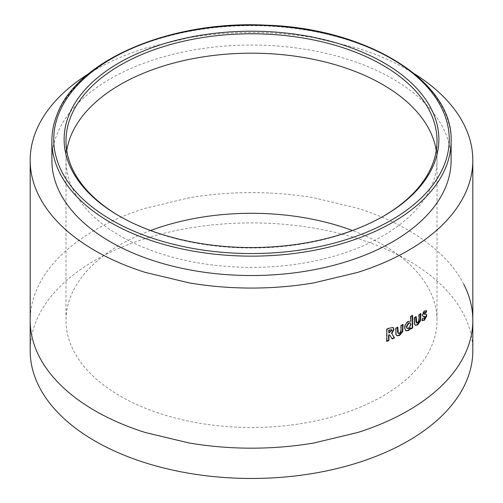<?xml version="1.0" encoding="UTF-8"?>
<svg xmlns="http://www.w3.org/2000/svg" width="503" height="503" viewBox="0 0 503 503"><rect width="100%" height="100%" fill="white"/><g stroke="black" fill="none" stroke-linecap="round" stroke-linejoin="round"><path stroke-width="0.38" stroke-dasharray="2.52 1.89" d="M383.336 216.252A185.513 107.108 180 0 1 382.682 216.63A185.513 107.108 180 0 1 120.324 216.63A185.513 107.108 180 0 1 120.318 216.63A185.513 107.108 180 0 1 119.664 216.252M150.573 230.525A185.513 107.108 0 0 0 120.324 244.659A185.513 107.108 0 0 0 88.666 269.074A185.513 107.108 0 0 0 73.507 290.206A185.513 107.108 0 0 0 65.987 320.392A185.513 107.108 0 0 0 73.507 350.578A185.513 107.108 0 0 0 88.666 371.711A185.513 107.108 0 0 0 120.324 396.131A185.513 107.108 0 0 0 162.614 414.403A185.513 107.108 0 0 0 199.213 423.155A185.513 107.108 0 0 0 251.5 427.5A185.513 107.108 0 0 0 303.787 423.155A185.513 107.108 0 0 0 340.386 414.403A185.513 107.108 0 0 0 382.676 396.131A185.513 107.108 0 0 0 414.334 371.711A185.513 107.108 0 0 0 429.493 350.578A185.513 107.108 0 0 0 437.013 320.392A185.513 107.108 0 0 0 429.493 290.206A185.513 107.108 0 0 0 414.334 269.074A185.513 107.108 0 0 0 382.676 244.659A185.513 107.108 0 0 0 352.427 230.525M51.884 160.287A199.616 115.244 180 0 1 56.864 134.703A199.616 115.244 180 0 1 273.789 45.76A199.616 115.244 180 0 1 451.116 160.287M472.82 350.685A221.32 127.775 0 0 0 407.996 260.334A221.32 127.775 0 0 0 166.807 232.638A221.32 127.775 0 0 0 30.18 350.685M88.409 73.91A221.32 127.775 180 0 1 95.004 69.936A221.32 127.775 180 0 1 145.455 48.131L189.122 37.687A221.32 127.775 180 0 1 251.5 32.506A221.32 127.775 180 0 1 313.878 37.687L357.545 48.131A221.32 127.775 180 0 1 407.996 69.936A221.32 127.775 180 0 1 414.591 73.91M424.695 316.519L425.198 316.978M424.765 316.777L424.048 317.984L424.482 318.179M424.048 317.984L423.111 318.229M423.3 318.336L422.683 318.028L421.659 320.21L422.086 320.411M421.659 320.21L422.269 320.562M425.959 314.23L423.583 313.734M424.972 312.69L425.72 313.086M426.28 310.716L424.538 310.999M424.098 310.797L421.904 314.84L422.331 315.048M421.904 314.84L422.828 316.293M420.445 314.029L420.445 313.526L420.866 313.734M420.445 313.526L418.716 314.702L419.137 314.909M418.716 314.702L418.597 320.732L419.018 320.939M418.597 320.732L417.283 322.643L417.697 322.857M417.283 322.643L416.522 322.913M415.83 317.079L415.83 316.594L416.245 316.808M415.83 316.594L414.038 317.733L414.447 317.953M414.038 317.733L414.258 324.158L414.667 324.378M414.258 324.158L415.226 325.265M410.391 327.855L410.794 329.05M410.391 328.824L410.794 328.585M412.227 315.752L412.227 315.287L412.636 315.507M412.227 315.287L410.398 316.393L410.794 316.62M410.398 316.393L410.391 321.002L410.794 321.222M410.391 321.002L408.392 321.455M407.996 321.228C405.682 322.882 404.462 325.108 404.349 327.893L404.739 328.126M404.349 327.893L405.707 330.66M407.097 328.39L408.392 328.138L410.523 324.29L410.102 322.945M410.523 324.29L410.926 324.517M408.392 328.138L408.788 328.365M402.702 324.793L402.702 324.353L403.079 324.586M402.702 324.353L400.753 325.397L401.13 325.636M400.753 325.397L400.614 331.42L400.992 331.659M400.614 331.42L399.13 333.238L399.501 333.476M399.13 333.238L398.162 333.432M397.502 327.516L397.502 327.088L397.867 327.327M397.502 327.088L395.49 328.101L395.855 328.34M395.49 328.101L395.735 334.539L396.1 334.784M395.735 334.539L396.641 335.639M389.309 334.633L392.202 338.972M392.994 327.403L388.951 327.962L386.518 329.063L386.857 329.32M386.518 329.063L386.518 341.179L386.857 341.436M386.518 341.179L386.857 341.028M388.605 332.779L391.56 330.157L391.447 329.704M391.56 330.157L391.912 330.402M66.748 150.592A185.513 107.108 0 0 0 65.987 160.287A185.513 107.108 0 0 0 73.507 190.474A185.513 107.108 0 0 0 88.666 211.606A185.513 107.108 0 0 0 120.324 236.02A185.513 107.108 0 0 0 162.614 254.298A185.513 107.108 0 0 0 199.213 263.05A185.513 107.108 0 0 0 251.5 267.395A185.513 107.108 0 0 0 303.787 263.05A185.513 107.108 0 0 0 340.386 254.298A185.513 107.108 0 0 0 382.676 236.02A185.513 107.108 0 0 0 414.334 211.606A185.513 107.108 0 0 0 429.493 190.474A185.513 107.108 0 0 0 437.013 160.287A185.513 107.108 0 0 0 436.252 150.592M51.884 140.897A199.616 115.244 180 0 1 56.864 115.319A199.616 115.244 180 0 1 273.789 26.37A199.616 115.244 180 0 1 451.116 140.897M463.848 284.377C459.365 275.581 453.335 267.181 445.759 259.171A221.32 127.775 0 0 0 407.996 230.041A221.32 127.775 0 0 0 357.545 208.236L313.878 197.798A221.32 127.775 0 0 0 251.5 192.618A221.32 127.775 0 0 0 189.122 197.798L145.455 208.236A221.32 127.775 0 0 0 95.004 230.041A221.32 127.775 0 0 0 57.241 259.171C49.703 267.131 43.673 275.537 39.152 284.377A221.32 127.775 0 0 0 30.18 320.392M424.765 313.998L425.205 314.199M424.167 314.035L424.601 314.237M418.716 319.021L419.137 319.235M414.038 321.392L414.447 321.612M400.753 329.723L401.13 329.962M395.49 331.754L395.855 331.999M388.951 327.962L389.297 328.214M389.416 332.408L389.762 332.659M65.987 140.897L65.987 320.392M437.013 140.897L437.013 320.392M382.682 216.63L383.99 215.875M120.318 216.63L119.01 215.875M422.042 320.48L422.47 320.681M425.758 314.117L426.204 314.312M422.602 316.211L423.029 316.412M415.006 325.177L415.421 325.391M405.896 330.785L405.512 330.559M396.452 335.532L396.817 335.778M392.818 327.264L393.176 327.51"/><path stroke-width="0.75" d="M119.664 216.252A185.513 107.108 180 0 1 65.987 140.897A185.513 107.108 180 0 1 70.615 117.124A185.513 107.108 180 0 1 200.093 37.983A185.513 107.108 180 0 1 382.676 65.164A185.513 107.108 180 0 1 437.013 140.897A185.513 107.108 180 0 1 432.385 164.67A185.513 107.108 180 0 1 383.336 216.252M68.804 115.369A187.368 108.176 180 0 1 293.086 33.902A187.368 108.176 180 0 1 434.196 163.393A187.368 108.176 180 0 1 383.99 215.875A187.368 108.176 180 0 1 119.01 215.875A187.368 108.176 180 0 1 68.804 115.369M446.136 185.865A199.616 115.244 180 0 1 229.211 274.814A199.616 115.244 180 0 1 51.884 160.287L51.884 140.897A199.616 115.244 180 0 0 229.211 255.423A199.616 115.244 180 0 0 446.136 166.474A199.616 115.244 180 0 0 451.116 140.897L451.116 160.287A199.616 115.244 180 0 1 446.136 185.865M414.591 73.91A221.32 127.775 180 0 1 445.759 99.06C453.335 107.076 459.365 115.476 463.848 124.272A221.32 127.775 180 0 1 472.82 160.287L472.82 320.392A221.32 127.775 0 0 1 463.848 356.407C459.409 365.14 453.379 373.54 445.759 381.614A221.32 127.775 0 0 1 407.996 410.744A221.32 127.775 0 0 1 357.545 432.549L313.878 442.992A221.32 127.775 0 0 1 251.5 448.173A221.32 127.775 0 0 1 189.122 442.992L145.455 432.549A221.32 127.775 0 0 1 95.004 410.744A221.32 127.775 0 0 1 57.241 381.614C49.69 373.635 43.66 365.235 39.152 356.407A221.32 127.775 0 0 1 30.18 320.392L30.18 350.685A221.32 127.775 0 0 0 95.004 441.043A221.32 127.775 0 0 0 336.193 468.739A221.32 127.775 0 0 0 472.82 350.685L472.82 320.392A221.32 127.775 0 0 0 463.848 284.377M472.82 160.287A221.32 127.775 180 0 1 463.848 196.302C459.409 205.029 453.379 213.435 445.759 221.509A221.32 127.775 180 0 1 407.996 250.639A221.32 127.775 180 0 1 357.545 272.444L313.878 282.881A221.32 127.775 180 0 1 251.5 288.062A221.32 127.775 180 0 1 189.122 282.881L145.455 272.444A221.32 127.775 180 0 1 95.004 250.639A221.32 127.775 180 0 1 57.241 221.509C49.69 213.53 43.66 205.123 39.152 196.302A221.32 127.775 180 0 1 30.18 160.287A221.32 127.775 180 0 1 39.152 124.272C43.673 115.432 49.703 107.026 57.241 99.06A221.32 127.775 180 0 1 88.409 73.91M388.957 340.487L388.951 335.205L389.662 334.879L392.202 338.972L394.478 337.878L391.843 333.615L393.968 329.446L393.176 327.51L389.297 328.214L386.857 329.32L386.857 341.436L388.957 340.487L388.612 340.235L388.605 334.954L388.951 335.205M396.1 334.784L396.817 335.778L399.495 335.501L402.746 331.64L403.079 324.586L401.13 325.636L400.992 331.659L399.501 333.476L398.326 333.583L397.867 327.327L395.855 328.34L396.1 334.784M408.392 321.455C406.066 323.115 404.852 325.34 404.739 328.126L405.896 330.785L408.442 330.584L410.794 328.082L410.794 329.05L412.63 327.931L412.636 315.507L410.794 316.62L410.794 321.222L408.392 321.455M414.667 324.378L415.421 325.391L417.691 324.881L420.571 320.813L420.866 313.734L419.137 314.909L419.018 320.939L417.697 322.857L416.704 323.064L416.245 316.808L414.447 317.953L414.667 324.378M422.086 320.411L424.45 320.222L426.833 315.771L426.204 314.312L424.016 313.935L424.601 312.967L425.72 313.086L426.72 310.911L424.538 310.999L422.331 315.048L423.029 316.412L425.198 316.978L424.482 318.179L423.111 318.229L422.086 320.411L422.47 320.681M424.167 314.035L423.583 313.734L424.167 312.765L425.28 312.885L426.28 310.716L426.72 310.911L426.305 310.596M424.972 312.69L425.72 313.086M424.601 314.237L423.583 313.734M422.828 316.293L424.054 316.318L425.198 316.978M352.427 230.525A185.513 107.108 0 0 0 340.386 226.381A185.513 107.108 0 0 0 303.787 217.629A185.513 107.108 0 0 0 251.5 213.285A185.513 107.108 0 0 0 199.213 217.629A185.513 107.108 0 0 0 162.614 226.381A185.513 107.108 0 0 0 150.573 230.525M424.054 316.318L424.765 316.777L424.054 316.318M422.269 320.562L424.45 320.222M424.016 320.021L426.393 315.57L426.833 315.771M426.393 315.57L425.959 314.23M424.167 312.765L424.601 312.967M423.501 316.349L423.935 316.55M415.226 325.265L417.276 324.668L420.15 320.606L420.445 313.526M420.15 320.606L420.571 320.813M416.522 322.913L415.83 320.845L415.83 316.594M417.276 324.668L417.691 324.881M405.707 330.66L408.052 330.358L410.391 327.855L410.794 328.082M408.052 330.358L408.442 330.584M410.391 328.824L412.227 327.711L412.63 327.931M412.227 327.711L412.227 315.287M410.102 322.945L408.386 323.02L406.254 326.793L407.097 328.39M408.788 328.365L410.926 324.517L410.316 323.033L408.782 323.247L406.65 327.019L407.279 328.522L408.788 328.365M408.386 323.02L408.782 323.247M406.254 326.793L406.65 327.019M396.641 335.639L399.124 335.262L402.369 331.408L402.702 324.353M402.369 331.408L402.746 331.64M398.162 333.432L397.502 331.339L397.502 327.088M399.124 335.262L399.495 335.501M388.605 334.954L389.662 334.879M391.85 338.726L394.119 337.632L394.478 337.878M394.119 337.632L391.843 333.615M391.491 333.363L393.61 329.201L393.968 329.446M393.61 329.201L392.994 327.403M386.518 341.179L388.612 340.235M391.447 329.704L388.605 330.295L388.951 333.03L391.912 330.402L391.655 329.798L388.951 330.546L388.951 333.03M388.605 330.295L388.951 330.546M436.252 150.592A185.513 107.108 0 0 0 429.493 130.095A185.513 107.108 0 0 0 414.334 108.969A185.513 107.108 0 0 0 382.676 84.548A185.513 107.108 0 0 0 340.386 66.277A185.513 107.108 0 0 0 303.787 57.524A185.513 107.108 0 0 0 251.5 53.18A185.513 107.108 0 0 0 199.213 57.524A185.513 107.108 0 0 0 162.614 66.277A185.513 107.108 0 0 0 120.324 84.548A185.513 107.108 0 0 0 88.666 108.969A185.513 107.108 0 0 0 73.507 130.095A185.513 107.108 0 0 0 66.748 150.592M444.325 164.726A197.761 114.175 180 0 1 207.607 250.708A197.761 114.175 180 0 1 58.675 114.043A197.761 114.175 180 0 1 295.393 28.055A197.761 114.175 180 0 1 444.325 164.726M420.445 317.248L420.866 317.456M415.83 320.845L416.245 321.059M402.702 328.075L403.079 328.308M397.502 331.339L397.867 331.578M389.316 329.968L389.662 330.22M451.116 140.897C453.234 81.234 366.731 28.023 265.653 25.156C170.636 20.195 76.682 60.159 56.946 114.873C53.582 123.424 51.891 132.1 51.884 140.897M30.18 320.392L30.18 160.287M424.526 316.381L424.96 316.582M423.715 314.004L424.148 314.205M416.289 322.851L416.704 323.064M410.316 323.033L409.914 322.813M407.279 328.522L406.889 328.289M397.955 333.338L398.326 333.583M391.655 329.798L391.296 329.547"/></g></svg>
